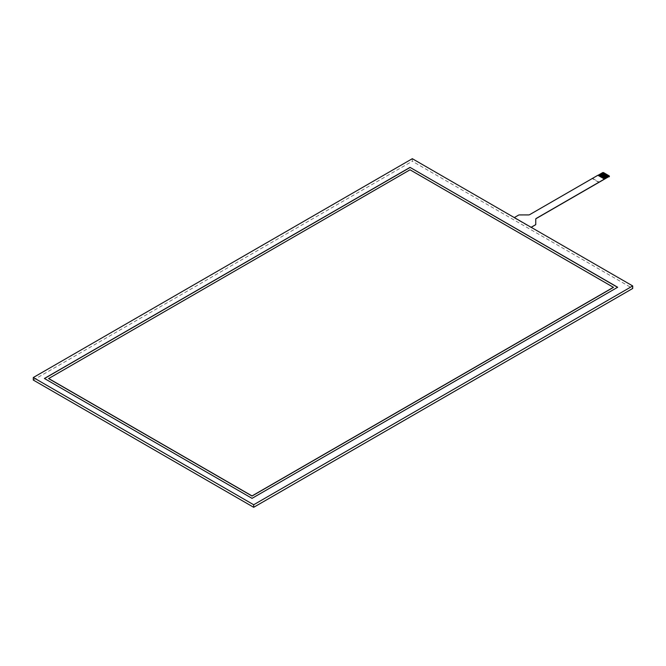 <?xml version="1.0" encoding="UTF-8"?>
<svg xmlns="http://www.w3.org/2000/svg" width="666" height="666" viewBox="0 0 666 666"><rect width="100%" height="100%" fill="white"/><g stroke="black" fill="none" stroke-linecap="round" stroke-linejoin="round"><path stroke-width="0.5" stroke-dasharray="3.33 2.5" d="M514.31 217.582L518.498 215.16M531.243 227.356L514.11 217.699M535.764 219.047L535.764 224.392M529.645 214.66L529.645 214.785A1.482 0.857 180 0 1 528.596 215.035L528.596 214.91M529.645 214.785L602.597 172.669M519.547 214.91L519.547 215.035A1.482 0.857 0 0 0 518.498 215.285M514.11 217.815L530.935 227.531M519.547 215.035L528.596 215.035M592.64 178.413L599.192 182.193M609.307 176.332A0.741 0.425 0 0 0 609.149 176.199L609.149 175.849M604.437 179.179L603.488 178.638M603.646 172.669L609.149 176.199M604.054 172.91L598.826 175.941L597.885 175.399M605.369 173.668L600.133 176.698L599.666 176.29M606.676 174.425L601.448 177.456L600.973 177.048M603.646 173.027A0.741 0.425 0 0 0 602.597 173.027M599.675 176.299L598.925 175.866M600.982 177.056L600.241 176.623M602.863 178.138L601.548 177.381M603.488 178.621L602.755 178.197L608 175.183M598.876 182.376L592.64 178.771M410.031 169.797L48.593 378.596M613.469 287.379L410.031 169.922M617.557 287.321L252.039 498.468L44.505 378.529M412.312 158.699L412.312 161.239L632.7 288.478M33.3 380.061L412.312 161.239"/><path stroke-width="1" d="M535.322 225A1.482 0.857 0 0 0 535.764 224.392L535.764 224.275A1.482 0.857 180 0 1 535.322 224.875L531.243 227.356M535.764 224.275L535.764 219.047A1.482 0.857 0 0 1 536.197 218.448L604.437 179.046L597.885 175.266L529.645 214.66A1.482 0.857 0 0 1 528.596 214.91L519.547 214.91A1.482 0.857 180 0 0 518.498 215.16L514.31 217.582M531.135 227.297L535.322 224.875M535.764 219.172A1.482 0.857 180 0 1 536.197 218.565L536.197 218.448M597.993 175.333L602.597 172.669A0.741 0.425 180 0 1 603.646 172.669L604.054 172.91L598.925 175.866M602.863 178.138L608 175.175L608.732 175.599L603.604 178.571L609.149 175.849A0.741 0.425 180 0 1 609.149 176.457L536.197 218.565M609.149 176.806A0.741 0.425 0 0 0 609.307 176.332M609.149 176.457L604.437 179.046M599.666 176.29L604.803 173.326L604.07 172.902M599.675 176.299L604.803 173.335L605.369 173.668M600.973 177.048L606.11 174.084L605.377 173.66L600.241 176.623M600.982 177.056L606.11 174.092L606.676 174.425L601.548 177.381M607.991 175.183L606.684 174.417M607.425 174.85L602.297 177.814M602.28 177.805L607.425 174.842M410.031 169.797L48.593 378.596L252.039 496.045L613.469 287.379L410.031 169.797M48.593 378.471L252.039 495.929L613.469 287.254M410.031 167.382L617.665 287.254L252.039 498.351L44.406 378.471L410.031 167.382L617.557 287.321M44.505 378.529L410.031 167.499M253.688 504.761L632.7 285.939L412.312 158.699L33.3 377.522L253.688 504.761L253.688 507.301L33.3 380.061L33.3 377.522M632.7 285.939L632.7 288.478L253.688 507.301"/></g></svg>
